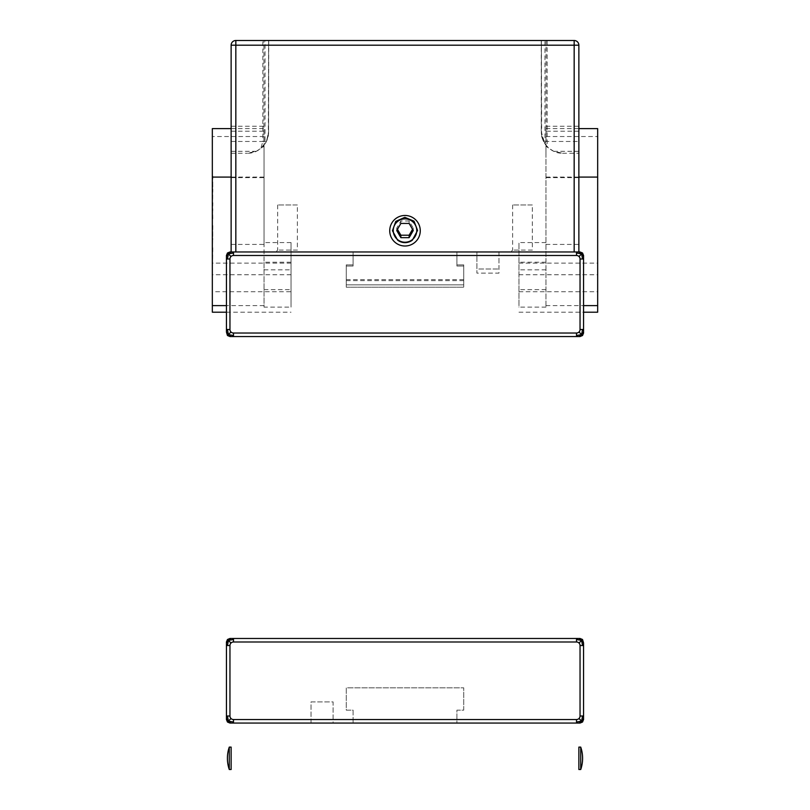 <?xml version="1.0" encoding="UTF-8"?>
<svg xmlns="http://www.w3.org/2000/svg" width="810" height="810" viewBox="0 0 810 810"><rect width="100%" height="100%" fill="white"/><g stroke="black" fill="none" stroke-linecap="round" stroke-linejoin="round"><path stroke-width="0.61" stroke-dasharray="4.05 3.04" d="M231.133 747.103L231.133 769.5M229.27 747.103L229.27 769.5M578.866 747.103L578.866 769.5M580.729 747.103L580.729 769.5M227.468 639.505L228.369 640.406L226.435 643.029L227.468 639.505L229.959 638.472L576.517 638.472L576.517 641.996L233.482 641.996A3.523 3.523 0 0 0 229.959 645.529L229.959 716.01A3.523 3.523 0 0 0 233.482 719.533L311.02 719.533L311.02 723.057L333.102 723.057L333.102 701.916L311.02 701.916L311.02 719.533M456.921 719.533L576.517 719.533L576.517 723.057L456.921 723.057L456.921 710.137L463.735 710.137L463.735 687.822L346.265 687.822L346.265 710.137L353.079 710.137L353.079 723.057L333.102 723.057L333.102 701.916L311.02 701.916L311.02 723.057L233.482 723.057L233.482 722.024L228.369 721.123L227.468 722.024L226.435 719.533L226.435 716.01L229.959 716.01M582.532 639.505L581.631 640.406L579.008 638.472L582.532 639.505L583.564 641.996L583.564 716.01L580.041 716.01L580.041 645.529A3.523 3.523 0 0 0 576.517 641.996M582.532 716.01L581.631 721.123L583.564 718.5L582.532 722.024L580.041 723.057L576.517 723.057M576.517 719.533A3.523 3.523 0 0 0 580.041 716.01M353.079 710.137L353.079 723.057L456.921 723.057L456.921 710.137L463.735 710.137L463.735 687.822L346.265 687.822L346.265 710.137L353.079 710.137M580.041 645.529L583.564 645.529M233.482 641.996L233.482 638.472M226.435 645.529L229.959 645.529M227.468 722.024L230.992 723.057L226.435 718.5M233.482 639.505L228.369 640.406L230.992 638.472M582.532 645.529L581.631 640.406L583.564 643.029M233.482 722.024L233.482 719.533M576.517 639.505L581.631 640.406L579.008 643.029M579.008 723.057L581.631 721.123L582.532 722.024M579.008 718.5L581.631 721.123L576.517 722.024M227.468 645.529L228.369 640.406L230.992 643.029M230.992 718.5L228.369 721.123L227.468 716.01M582.532 335.512L581.631 334.611L583.564 331.989L582.532 335.512L580.041 336.545L233.482 336.545L233.482 333.021L576.517 333.021A3.523 3.523 0 0 0 580.041 329.498L580.041 259.008A3.523 3.523 0 0 0 576.517 255.484L498.98 255.484L498.98 251.961L476.898 251.961L476.898 273.112L498.98 273.112L498.98 255.484M263.918 40.5L268.616 40.5L268.616 132.07L266.419 141.466L268.343 135.523L268.616 132.07L266.419 141.466L263.918 141.466L263.918 40.5L235.831 40.5A4.698 4.698 0 0 0 231.133 45.198L231.133 251.961L578.866 251.961L233.482 251.961L353.079 251.961L353.079 264.88L346.265 264.88L346.265 287.206L463.735 287.206L463.735 264.88L456.921 264.88L456.921 251.961L576.517 251.961L576.517 252.993L581.631 253.894L582.532 252.993L583.564 255.484L583.564 329.498L580.041 329.498M227.468 335.512L228.369 334.611L230.992 336.545L227.468 335.512L226.435 333.021L226.435 259.008L229.959 259.008L229.959 329.498A3.523 3.523 0 0 0 233.482 333.021M227.468 259.008L228.369 253.894L226.435 256.517L227.468 252.993L229.959 251.961L233.482 251.961L233.482 255.484A3.523 3.523 0 0 0 229.959 259.008M456.921 264.88L456.921 251.961L353.079 251.961L353.079 264.88L346.265 264.88L346.265 287.206L463.735 287.206L463.735 264.88L456.921 264.88M229.959 329.498L226.435 329.498M576.517 333.021L576.517 336.545M580.041 259.008L583.564 259.008M582.532 252.993L579.008 251.961L583.564 256.517M576.517 335.512L581.631 334.611L579.008 336.545M227.468 329.498L228.369 334.611L226.435 331.989M576.517 252.993L576.517 255.484M476.898 251.961L498.98 251.961L498.98 273.112L476.898 273.112L476.898 251.961L476.898 269.001L498.98 269.001L476.898 269.001M233.482 335.512L228.369 334.611L230.992 331.989M230.992 251.961L228.369 253.894L227.468 252.993M230.992 256.517L228.369 253.894L233.482 252.993M582.532 329.498L581.631 334.611L579.008 331.989M579.008 256.517L581.631 253.894L582.532 259.008M545.97 146.327L545.97 307.111L545.97 128.608L545.97 156.178L545.97 146.327L553.777 151.318L562.525 153.222C555.701 153.404 549.777 150.184 544.765 143.552L541.384 132.07L541.657 135.523L544.978 143.866L544.978 40.5L547.145 40.5L262.855 40.5L265.022 40.5L265.022 141.466A15.096 15.096 0 0 1 264.769 144.241L266.419 141.466L260.759 148.524L262.855 141.466L266.419 141.466L265.154 143.684C260.162 150.215 254.269 153.394 247.475 153.222L256.223 151.318L264.03 146.327L264.03 244.428L264.03 146.327M231.133 244.428L264.03 244.428M268.616 40.5L268.343 135.523M265.022 40.5L268.343 40.5M545.97 244.428L578.866 244.428L578.866 126.259L578.866 153.222L578.866 141.466L546.082 141.466L544.765 143.552M541.657 135.523L541.384 40.5L546.082 40.5L546.082 141.466M578.866 141.466L578.866 45.198A4.698 4.698 0 0 0 574.168 40.5L546.082 40.5M547.145 40.5L547.145 146.59L544.978 143.866C551.387 151.895 539.885 139.431 541.384 132.07A21.151 21.151 0 0 0 546.902 146.327M578.866 251.961L578.866 244.428M268.728 40.5L268.616 132.07A21.151 21.151 0 0 1 263.098 146.327M541.657 40.5L544.978 40.5M231.133 141.466L263.918 141.466L265.154 143.684M597.669 172.692L597.669 298.039L597.426 172.692M597.669 312.204L597.669 128.608M545.97 307.111L518.957 307.111L518.957 242.565L518.957 307.111M518.957 291.721L597.669 291.721M545.97 242.565L518.957 242.565M545.97 262.217L518.957 262.217M545.97 269.821L518.957 269.821M597.426 244.043L597.426 254.532L597.669 244.043M291.043 242.565L264.03 242.565L264.03 128.608L264.03 307.111L291.043 307.111L291.043 242.565L291.043 291.721L212.331 291.721L212.331 128.608M212.331 140.92L212.331 298.039L212.574 140.92M212.331 312.204L212.331 291.721M291.043 291.721L291.043 307.111M264.03 242.565L264.03 262.217L291.043 262.217M264.03 262.217L264.03 307.111M264.03 269.821L291.043 269.821M212.574 187.768L212.574 178.22L212.807 187.768M456.921 266.055L456.921 251.961L456.921 266.055L463.735 266.055L463.735 284.857L463.735 266.055L456.921 266.055M353.079 251.961L456.921 251.961L353.079 251.961L353.079 266.055L346.265 266.055L346.265 284.857L463.735 284.857L346.265 284.857L346.265 266.055L353.079 266.055L353.079 251.961M534.225 251.961L510.735 251.961L534.225 251.961L532.322 250.057L512.639 250.057L532.322 250.057L532.322 204.97L512.639 204.97L532.322 204.97M299.265 251.961L275.775 251.961L299.265 251.961L297.361 250.057L277.678 250.057L297.361 250.057L297.361 204.97L277.678 204.97L297.361 204.97M396.94 251.961L413.059 251.961L396.94 251.961M397.447 229.321L396.738 228.086L400.869 220.978L409.131 220.978L413.262 228.086L412.553 229.321M400.869 223.428L400.869 220.978M409.131 223.428L409.131 220.978M413.262 230.546L413.262 228.086M396.738 230.546L396.738 228.086M597.426 219.915L597.426 225.291L597.669 219.915M597.426 192.294L597.426 207.947L597.669 192.294M597.426 255.656L597.426 237.482L597.669 255.656M597.426 242.656L597.426 221.808L597.669 242.656M597.426 181.41L597.426 196.627L597.669 181.41M597.426 207.481L597.426 222.699L597.669 207.481M597.426 226.132L597.426 212.088L597.669 226.132M597.426 206.55L597.426 187.464L597.669 206.55M212.574 210.367L212.574 205.963L212.807 210.367M212.574 239.355L212.574 224.815L212.807 239.355M212.574 176.175L212.574 195.281L212.807 176.175M212.574 189.125L212.574 204.758L212.807 189.125M212.574 244.995L212.574 262.602L212.807 244.995M212.574 219.672L212.574 210.053L212.807 219.672M212.574 202.824L212.574 215.055L212.807 202.824M212.574 225.464L212.574 245.288L212.807 225.464M400.353 251.728L413.059 251.728L400.353 251.961M333.102 719.533L353.079 719.533M353.079 255.484L233.482 255.484M476.898 255.484L456.921 255.484M266.419 141.466L262.855 141.466L262.855 40.5M231.133 177.633L264.03 177.633M231.133 131.19L264.03 131.19M578.866 151.318L553.777 151.318M578.866 131.19L545.97 131.19M578.866 177.633L545.97 177.633M541.272 40.5L541.272 132.07L541.384 40.5M231.133 151.318L256.223 151.318M545.97 177.086L578.866 177.086M545.97 136.525L597.669 136.525M545.97 305.613L583.564 305.613M518.957 274.742L597.669 274.742M518.957 263.128L597.669 263.128M545.97 289.656L518.957 289.656M264.03 136.525L212.331 136.525M264.03 177.086L231.133 177.086M264.03 305.613L226.435 305.613M291.043 274.742L212.331 274.742M291.043 263.128L212.331 263.128M264.03 289.656L291.043 289.656M346.265 280.645L463.735 280.645M346.265 279.663L463.735 279.663M231.133 126.259L264.03 126.259M562.525 153.222L578.866 153.222M545.97 126.259L578.866 126.259M231.133 153.222L247.475 153.222M545.97 128.608L578.866 128.608M518.957 312.204L583.564 312.204M231.133 128.608L264.03 128.608M226.435 312.204L291.043 312.204M498.98 251.961L498.98 269.001M512.639 204.97L512.639 250.057L510.735 251.961M277.678 204.97L277.678 250.057L275.775 251.961"/><path stroke-width="1.21" d="M229.27 769.5L231.133 769.5L231.133 747.103L229.27 747.103A34.496 34.496 0 0 0 229.27 769.5L229.27 747.103M578.866 769.5L578.866 747.103L580.729 747.103L580.729 769.5L578.866 769.5M229.959 645.529L227.468 645.529L228.369 640.406L227.468 639.505L226.435 641.996L226.435 719.533L227.468 722.024L229.959 723.057L576.517 723.057L576.517 719.533L233.482 719.533A3.523 3.523 0 0 1 229.959 716.01L229.959 645.529A3.523 3.523 0 0 1 233.482 641.996L576.517 641.996A3.523 3.523 0 0 1 580.041 645.529L580.041 716.01A3.523 3.523 0 0 1 576.517 719.533M233.482 719.533L233.482 722.024L228.369 721.123L227.468 716.01L226.435 716.01L226.435 643.029L228.369 640.406L230.992 643.029M580.041 716.01L583.564 716.01L583.564 718.5L581.631 721.123L582.532 722.024L583.564 719.533L583.564 645.529L582.532 645.529L581.631 640.406L582.532 639.505L580.041 638.472L229.959 638.472L227.468 639.505M576.517 641.996L576.517 638.472L579.008 638.472L583.564 643.029L582.532 639.505M583.564 645.529L583.564 643.029M582.532 645.529L580.041 645.529M582.532 722.024L580.041 723.057L576.517 723.057M233.482 638.472L233.482 641.996M233.482 722.024L233.482 723.057L230.992 723.057L228.369 721.123L230.992 718.5M227.468 645.529L226.435 645.529M227.468 716.01L229.959 716.01M579.008 643.029L581.631 640.406L576.517 639.505M579.008 718.5L581.631 721.123L582.532 716.01M579.008 723.057L581.631 721.123L576.517 722.024M230.992 638.472L228.369 640.406L233.482 639.505M227.468 722.024L228.369 721.123L226.435 718.5M580.041 329.498L582.532 329.498L581.631 334.611L582.532 335.512L583.564 333.021L583.564 255.484L582.532 252.993L580.041 251.961L576.517 251.961L576.517 255.484A3.523 3.523 0 0 1 580.041 259.008L580.041 329.498A3.523 3.523 0 0 1 576.517 333.021L233.482 333.021A3.523 3.523 0 0 1 229.959 329.498L229.959 259.008A3.523 3.523 0 0 1 233.482 255.484L576.517 255.484M582.532 329.498L583.564 329.498L583.564 331.989L581.631 334.611L579.008 331.989M229.959 259.008L226.435 259.008L226.435 256.517L228.369 253.894L227.468 252.993L226.435 255.484L226.435 329.498L227.468 329.498L228.369 334.611L227.468 335.512L229.959 336.545L580.041 336.545L582.532 335.512M233.482 333.021L233.482 336.545L230.992 336.545L226.435 331.989L227.468 335.512M226.435 329.498L226.435 331.989M227.468 329.498L229.959 329.498M227.468 252.993L229.959 251.961L233.482 251.961L233.482 255.484M576.517 336.545L576.517 333.021M583.564 259.008L580.041 259.008M579.008 256.517L581.631 253.894L576.517 252.993M578.866 251.961L578.866 45.198A4.698 4.698 0 0 0 574.168 40.5L574.168 251.961L579.008 251.961L581.631 253.894L582.532 259.008M230.992 331.989L228.369 334.611L233.482 335.512M230.992 256.517L228.369 253.894L227.468 259.008M230.992 251.961L228.369 253.894L233.482 252.993M579.008 336.545L581.631 334.611L576.517 335.512M582.532 252.993L581.631 253.894L583.564 256.517M231.133 45.198L231.133 251.961L235.831 251.961L235.831 40.5A4.698 4.698 0 0 0 231.133 45.198L578.866 45.198M389.731 230.739A15.268 15.268 0 0 1 412.634 217.515A15.268 15.268 0 0 1 412.634 243.962A15.268 15.268 0 0 1 389.731 230.739M397.629 240.155L392.445 230.739L395.766 221.383L404.848 217.333L414.031 221.17L417.575 230.455L412.371 240.155A12.19 12.12 -0 0 1 397.629 240.155C402.55 243.456 407.46 243.456 412.371 240.155M574.168 251.961L235.831 251.961M574.168 40.5L235.831 40.5M578.866 128.608L597.669 128.608L597.669 312.204L583.564 312.204M231.133 128.608L212.331 128.608L212.331 312.204L226.435 312.204M396.738 230.546L400.869 223.428L409.131 223.428L413.262 230.546L409.131 237.664L400.869 237.664L396.738 230.546M416.745 230.546A11.745 11.684 -0 0 1 399.127 240.661A11.745 11.684 -0 0 1 399.127 220.431A11.745 11.684 -0 0 1 416.745 230.546M412.553 229.321L409.131 235.204L400.869 235.204L397.447 229.321M409.131 237.664L409.131 235.204M400.869 237.664L400.869 235.204M578.866 177.086L597.669 177.086M583.564 305.613L597.669 305.613M231.133 177.086L212.331 177.086M226.435 305.613L212.331 305.613M580.729 769.5A34.496 34.496 0 0 0 580.729 747.103"/></g></svg>
